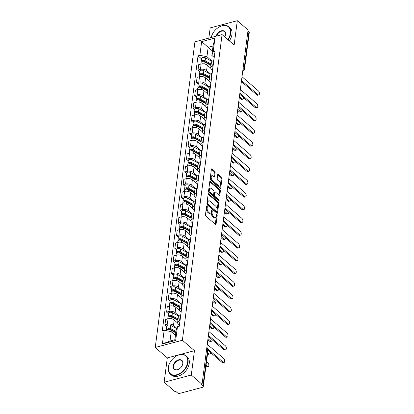 <?xml version="1.0" encoding="UTF-8"?>
<svg xmlns="http://www.w3.org/2000/svg" width="414" height="414" viewBox="0 0 414 414"><rect width="100%" height="100%" fill="white"/><g stroke="black" fill="none" stroke-linecap="round" stroke-linejoin="round"><path stroke-width="0.62" d="M207.016 206.094A0.662 0.352 75.1 0 0 206.772 206.017A0.662 0.352 75.1 0 0 206.57 206.338L205.463 214.856A0.947 0.502 75.1 0 0 205.893 216.113L215.451 224.383A0.947 0.502 75.1 0 0 215.797 224.492A0.947 0.502 75.1 0 0 216.087 224.036L217.19 215.518A0.662 0.352 75.1 0 0 216.895 214.638A0.662 0.352 75.1 0 0 216.651 214.555A0.662 0.352 75.1 0 0 216.45 214.876L216.305 215.979A3.027 1.599 75.1 0 1 215.383 217.438A3.027 1.599 75.1 0 1 214.271 217.076L213.474 216.387A3.027 1.599 75.1 0 1 212.108 212.351L212.253 211.249A0.662 0.352 75.1 0 0 211.952 210.364A0.662 0.352 75.1 0 0 211.709 210.286A0.662 0.352 75.1 0 0 211.507 210.607L211.368 211.709A3.027 1.599 75.1 0 1 210.447 213.169A3.027 1.599 75.1 0 1 209.334 212.806L208.537 212.118A3.027 1.599 75.1 0 1 207.171 208.082L207.316 206.979A0.662 0.352 75.1 0 0 207.016 206.094M215.13 172.514A0.947 0.502 75.1 0 0 214.7 171.251L212.02 168.933A0.947 0.502 75.1 0 0 211.673 168.819A0.947 0.502 75.1 0 0 211.383 169.274L210.157 178.734A0.947 0.502 75.1 0 0 210.581 179.997L220.139 188.261A0.947 0.502 75.1 0 0 220.491 188.375A0.947 0.502 75.1 0 0 220.776 187.92L222.007 178.46A0.947 0.502 75.1 0 0 221.578 177.197L218.338 174.397A0.947 0.502 75.1 0 0 217.992 174.284A0.947 0.502 75.1 0 0 217.702 174.739L217.179 178.791A0.947 0.502 75.1 0 0 217.604 180.049L219.213 181.441A2.531 1.34 75.1 0 1 220.367 184.049A2.531 1.34 75.1 0 1 219.586 186.031A2.531 1.34 75.1 0 1 218.654 185.731L212.361 180.287A2.531 1.34 75.1 0 1 211.202 177.673A2.531 1.34 75.1 0 1 211.989 175.696A2.531 1.34 75.1 0 1 212.915 175.997L213.966 176.902A0.947 0.502 75.1 0 0 214.312 177.016A0.947 0.502 75.1 0 0 214.602 176.561L215.13 172.514L214.338 172.726A0.947 0.502 75.1 0 0 213.909 171.463L211.383 169.279M194.451 350.679L167.308 357.898L164.151 382.236L191.294 375.017L194.451 350.679L182.388 340.246L222.08 34.605L234.148 45.038L237.31 20.7L248.079 30.01L202.058 384.327L201.266 384.539L202.943 385.988L207.75 348.992A1.93 1.294 -49.2 0 0 207.43 347.951L206.85 347.449M191.294 375.017L202.058 384.327M208.78 193.866A0.947 0.502 75.1 0 0 208.433 193.752A0.947 0.502 75.1 0 0 208.144 194.207L206.917 203.667A0.947 0.502 75.1 0 0 207.342 204.93L216.905 213.194A0.947 0.502 75.1 0 0 217.252 213.308A0.947 0.502 75.1 0 0 217.536 212.853L218.768 203.393A0.947 0.502 75.1 0 0 218.338 202.13L208.78 193.866L208.185 194.026M219.166 189.876A0.947 0.502 75.1 0 1 219.596 191.139L220.388 190.926L219.86 194.973A0.947 0.502 75.1 0 1 219.57 195.429A0.947 0.502 75.1 0 1 219.223 195.32L215.347 191.967A0.947 0.502 75.1 0 0 215.001 191.853A0.947 0.502 75.1 0 0 214.711 192.308L214.364 194.994A0.947 0.502 75.1 0 0 214.788 196.257L218.825 199.745A0.662 0.352 75.1 0 1 219.13 200.428A0.662 0.352 75.1 0 1 218.923 200.945A0.662 0.352 75.1 0 1 218.68 200.868L208.961 192.463A0.947 0.502 75.1 0 1 208.537 191.201L209.763 181.741L219.166 189.876L219.958 189.664L210.4 181.399A0.947 0.502 75.1 0 0 210.053 181.285A0.947 0.502 75.1 0 0 209.763 181.741M220.388 190.926A0.947 0.502 75.1 0 0 219.958 189.664M164.151 382.236L174.915 391.546L175.707 391.334L177.383 392.788A1.93 1.004 -172.6 0 0 180.049 393.3L202.446 387.344A1.93 1.004 -172.6 0 0 203.274 386.66A1.93 1.004 -172.6 0 0 202.943 385.988M167.308 357.898L155.245 347.465L194.937 41.824L222.08 34.605M237.31 20.7L210.167 27.914L208.842 38.129M247.97 30.812L248.964 31.671A1.93 1.004 7.4 0 1 249.295 32.339L244.488 69.34A1.93 1.004 -172.6 0 0 244.156 68.672L248.964 31.671M179.397 324.974L178.382 324.1A4.435 2.308 7.4 0 1 177.622 322.558A4.435 2.308 7.4 0 1 179.536 320.979L180.018 320.85M177.647 323.013L174.175 320.012A4.435 2.308 -172.6 0 0 168.048 318.827L167.349 324.219A4.435 2.308 7.4 0 1 173.476 325.404L176.866 328.333M167.349 324.219L164.932 324.861L166.754 326.434M180.716 315.458L180.235 315.587A4.435 2.308 -172.6 0 0 178.325 317.171L177.622 322.558M168.048 318.827L165.636 319.468L164.932 324.861M181.053 312.234L180.038 311.359A4.435 2.308 7.4 0 1 179.278 309.817A4.435 2.308 7.4 0 1 181.187 308.239L181.668 308.109M168.41 313.693L166.588 312.12L169.005 311.478A4.435 2.308 7.4 0 1 175.132 312.663L179.091 316.084M182.372 302.717L181.891 302.846A4.435 2.308 -172.6 0 0 179.981 304.425L179.278 309.817M179.303 310.272L175.831 307.271A4.435 2.308 -172.6 0 0 169.704 306.086L167.287 306.727L166.588 312.12M182.703 299.488L181.694 298.613A4.435 2.308 7.4 0 1 180.934 297.076A4.435 2.308 7.4 0 1 182.843 295.492L183.324 295.368M170.061 300.947L168.244 299.379L170.656 298.737A4.435 2.308 7.4 0 1 176.788 299.917L180.742 303.338M184.023 289.976L183.547 290.105A4.435 2.308 -172.6 0 0 181.632 291.684L180.934 297.076M180.959 297.531L177.487 294.53A4.435 2.308 -172.6 0 0 171.36 293.345L168.943 293.987L168.244 299.379M184.359 286.747L183.35 285.872A4.435 2.308 7.4 0 1 182.59 284.335A4.435 2.308 7.4 0 1 184.499 282.752L184.98 282.627M171.717 288.206L169.9 286.633L172.312 285.991A4.435 2.308 7.4 0 1 178.439 287.176L182.398 290.597M185.679 277.235L185.198 277.364A4.435 2.308 -172.6 0 0 183.288 278.943L182.59 284.335M182.615 284.791L179.143 281.789A4.435 2.308 -172.6 0 0 173.011 280.604L170.599 281.246L169.9 286.633M186.015 274.006L185.001 273.131A4.435 2.308 7.4 0 1 184.246 271.594A4.435 2.308 7.4 0 1 186.155 270.011L186.636 269.881M173.373 275.465L171.551 273.892L173.968 273.25A4.435 2.308 7.4 0 1 180.095 274.435L184.054 277.856M187.335 264.494L186.854 264.618A4.435 2.308 -172.6 0 0 184.944 266.202L184.246 271.594M184.271 272.05L180.799 269.043A4.435 2.308 -172.6 0 0 174.667 267.863L172.255 268.505L171.551 273.892M187.671 261.265L186.657 260.39A4.435 2.308 7.4 0 1 185.896 258.848A4.435 2.308 7.4 0 1 187.811 257.27L188.292 257.141M175.029 262.724L173.207 261.151L175.624 260.509A4.435 2.308 7.4 0 1 181.751 261.695L185.71 265.115M188.991 251.753L188.51 251.878A4.435 2.308 -172.6 0 0 186.6 253.461L185.896 258.848M185.922 259.304L182.45 256.302A4.435 2.308 -172.6 0 0 176.323 255.117L173.911 255.759L173.207 261.151M189.322 248.524L188.313 247.65A4.435 2.308 7.4 0 1 187.552 246.107A4.435 2.308 7.4 0 1 189.462 244.529L189.943 244.4M176.68 249.984L174.863 248.41L177.275 247.769A4.435 2.308 7.4 0 1 183.407 248.954L187.361 252.374M190.647 239.007L190.166 239.137A4.435 2.308 -172.6 0 0 188.251 240.72L187.552 246.107M187.578 246.563L184.106 243.561A4.435 2.308 -172.6 0 0 177.979 242.376L175.562 243.018L174.863 248.41M190.978 235.783L189.969 234.904A4.435 2.308 7.4 0 1 189.208 233.367A4.435 2.308 7.4 0 1 191.118 231.788L191.599 231.659M178.336 237.238L176.519 235.669L178.931 235.028A4.435 2.308 7.4 0 1 185.063 236.213L189.017 239.634M192.298 226.267L191.817 226.396A4.435 2.308 -172.6 0 0 189.907 227.974L189.208 233.367M189.234 233.822L185.762 230.821A4.435 2.308 -172.6 0 0 179.635 229.635L177.218 230.277L176.519 235.669M192.634 223.037L191.62 222.163A4.435 2.308 7.4 0 1 190.864 220.626A4.435 2.308 7.4 0 1 192.774 219.042L193.255 218.918M179.992 224.497L178.175 222.929L180.587 222.287A4.435 2.308 7.4 0 1 186.714 223.467L190.673 226.888M193.954 213.526L193.473 213.655A4.435 2.308 -172.6 0 0 191.563 215.233L190.864 220.626M190.89 221.081L187.418 218.08A4.435 2.308 -172.6 0 0 181.285 216.895L178.874 217.536L178.175 222.929M194.29 210.296L193.276 209.422A4.435 2.308 7.4 0 1 192.515 207.885A4.435 2.308 7.4 0 1 194.43 206.301L194.911 206.177M181.648 211.756L179.826 210.183L182.243 209.541A4.435 2.308 7.4 0 1 188.37 210.726L192.329 214.147M195.61 200.785L195.129 200.914A4.435 2.308 -172.6 0 0 193.219 202.493L192.515 207.885M192.541 208.34L189.069 205.334A4.435 2.308 -172.6 0 0 182.941 204.154L180.53 204.795L179.826 210.183M195.946 197.556L194.932 196.681A4.435 2.308 7.4 0 1 194.171 195.144A4.435 2.308 7.4 0 1 196.081 193.561L196.562 193.431M183.304 199.015L181.482 197.442L183.899 196.8A4.435 2.308 7.4 0 1 190.026 197.985L193.985 201.406M197.266 188.044L196.785 188.168A4.435 2.308 -172.6 0 0 194.875 189.752L194.171 195.144M194.197 195.594L190.725 192.593A4.435 2.308 -172.6 0 0 184.597 191.408L182.181 192.049L181.482 197.442M197.597 184.815L196.588 183.94A4.435 2.308 7.4 0 1 195.827 182.398A4.435 2.308 7.4 0 1 197.737 180.82L198.218 180.69M184.954 186.274L183.138 184.701L185.55 184.059A4.435 2.308 7.4 0 1 191.682 185.244L195.636 188.665M198.922 175.298L198.441 175.427A4.435 2.308 -172.6 0 0 196.526 177.011L195.827 182.398M195.853 182.853L192.381 179.852A4.435 2.308 -172.6 0 0 186.253 178.667L183.837 179.309L183.138 184.701M199.253 172.074L198.244 171.199A4.435 2.308 7.4 0 1 197.483 169.657A4.435 2.308 7.4 0 1 199.393 168.079L199.874 167.949M186.611 173.533L184.794 171.96L187.206 171.318A4.435 2.308 7.4 0 1 193.338 172.503L197.292 175.924M200.573 162.557L200.091 162.686A4.435 2.308 -172.6 0 0 198.182 164.265L197.483 169.657M197.509 170.113L194.037 167.111A4.435 2.308 -172.6 0 0 187.904 165.926L185.493 166.568L184.794 171.96M200.909 159.333L199.895 158.453A4.435 2.308 7.4 0 1 199.139 156.916A4.435 2.308 7.4 0 1 201.049 155.338L201.53 155.209M188.266 160.787L186.45 159.219L188.862 158.578A4.435 2.308 7.4 0 1 194.989 159.757L198.948 163.183M202.229 149.816L201.747 149.946A4.435 2.308 -172.6 0 0 199.838 151.524L199.139 156.916M199.165 157.372L195.693 154.37A4.435 2.308 -172.6 0 0 189.56 153.185L187.149 153.827L186.45 159.219M202.565 146.587L201.551 145.712A4.435 2.308 7.4 0 1 200.79 144.175A4.435 2.308 7.4 0 1 202.705 142.592L203.186 142.468M189.922 148.046L188.101 146.473L190.518 145.832A4.435 2.308 7.4 0 1 196.645 147.017L200.604 150.437M203.885 137.075L203.403 137.205A4.435 2.308 -172.6 0 0 201.494 138.783L200.79 144.175M200.816 144.631L197.343 141.629A4.435 2.308 -172.6 0 0 191.216 140.444L188.805 141.086L188.101 146.473M204.221 133.846L203.207 132.972A4.435 2.308 7.4 0 1 202.446 131.435A4.435 2.308 7.4 0 1 204.356 129.851L204.837 129.722M191.573 135.306L189.757 133.732L192.168 133.091A4.435 2.308 7.4 0 1 198.301 134.276L202.255 137.696M205.541 124.335L205.059 124.464A4.435 2.308 -172.6 0 0 203.145 126.042L202.446 131.435M202.472 131.89L198.999 128.883A4.435 2.308 -172.6 0 0 192.872 127.703L190.456 128.345L189.757 133.732M205.872 121.105L204.863 120.231A4.435 2.308 7.4 0 1 204.102 118.689A4.435 2.308 7.4 0 1 206.012 117.11L206.493 116.981M193.229 122.565L191.413 120.992L193.824 120.35A4.435 2.308 7.4 0 1 199.957 121.535L203.911 124.956M207.191 111.594L206.71 111.718A4.435 2.308 -172.6 0 0 204.801 113.301L204.102 118.689M204.128 119.144L200.655 116.143A4.435 2.308 -172.6 0 0 194.528 114.957L192.112 115.599L191.413 120.992M207.528 108.364L206.514 107.49A4.435 2.308 7.4 0 1 205.758 105.948A4.435 2.308 7.4 0 1 207.668 104.369L208.149 104.24M194.885 109.824L193.069 108.251L195.48 107.609A4.435 2.308 7.4 0 1 201.608 108.794L205.567 112.215M208.847 98.848L208.366 98.977A4.435 2.308 -172.6 0 0 206.457 100.561L205.758 105.948M205.784 106.403L202.311 103.402A4.435 2.308 -172.6 0 0 196.179 102.217L193.768 102.858L193.069 108.251M209.184 95.624L208.17 94.749A4.435 2.308 7.4 0 1 207.409 93.207A4.435 2.308 7.4 0 1 209.324 91.629L209.805 91.499M196.541 97.083L194.72 95.51L197.136 94.868A4.435 2.308 7.4 0 1 203.264 96.053L207.223 99.474M210.503 86.107L210.022 86.236A4.435 2.308 -172.6 0 0 208.113 87.815L207.409 93.207M207.44 93.662L203.962 90.661A4.435 2.308 -172.6 0 0 197.835 89.476L195.424 90.117L194.72 95.51M210.84 82.878L209.826 82.003A4.435 2.308 7.4 0 1 209.065 80.466A4.435 2.308 7.4 0 1 210.974 78.883L211.456 78.758M198.197 84.337L196.376 82.769L198.792 82.127A4.435 2.308 7.4 0 1 204.92 83.307L208.879 86.728M212.159 73.366L211.678 73.495A4.435 2.308 -172.6 0 0 209.769 75.074L209.065 80.466M209.091 80.921L205.618 77.92A4.435 2.308 -172.6 0 0 199.491 76.735L197.074 77.377L196.376 82.769M212.491 70.137L211.482 69.262A4.435 2.308 7.4 0 1 210.721 67.725A4.435 2.308 7.4 0 1 212.63 66.142L213.112 66.017M199.848 71.596L198.032 70.023L200.443 69.381A4.435 2.308 7.4 0 1 206.576 70.566L210.529 73.987M213.815 60.625L213.334 60.755A4.435 2.308 -172.6 0 0 211.419 62.333L210.721 67.725M210.747 68.181L207.274 65.179A4.435 2.308 -172.6 0 0 201.147 63.994L198.73 64.636L198.032 70.023M175.484 335.314L171.225 331.63L170.004 341.022L174.91 339.718L176.131 330.325L177.456 326.734L179.314 326.237L215.021 51.31L213.163 51.802L211.839 55.398L213.055 46.006L208.149 47.31L206.933 56.702L212.185 61.246M177.456 326.734L175.676 340.453L162.381 343.987L164.161 330.269L171.225 331.63M206.933 56.702L199.869 55.336L198.011 55.833L162.304 330.76L164.161 330.269M199.869 55.336L201.649 41.617L214.944 38.083L213.163 51.802M182.388 340.246L155.245 347.465M212.408 50.994L201.649 41.617M214.147 57.396L211.839 55.398M201.504 58.855L198.011 55.833M175.676 340.453L174.91 339.718M162.381 343.987L170.004 341.022M213.055 46.006L214.944 38.083M206.503 206.84A0.662 0.352 75.1 0 1 206.524 207.186L206.379 208.289A3.027 1.599 75.1 0 0 207.745 212.325L208.537 212.118M210.447 213.169L209.655 213.376A3.027 1.599 75.1 0 1 208.542 213.013L207.745 212.325M215.383 217.438L214.592 217.65A3.027 1.599 75.1 0 1 213.479 217.288L212.682 216.594A3.027 1.599 75.1 0 1 211.316 212.563L211.461 211.461A0.662 0.352 75.1 0 0 211.445 211.114M215.296 224.243L216.403 215.73A0.662 0.352 75.1 0 0 216.382 215.383M217.536 212.853L216.75 213.065L217.976 203.605A0.947 0.502 75.1 0 0 217.547 202.342L208.144 194.213M207.776 203.429A0.662 0.352 75.1 0 0 208.071 204.314L216.465 211.57A0.662 0.352 75.1 0 0 216.708 211.647A0.662 0.352 75.1 0 0 216.91 211.331L217.06 210.167A3.027 1.599 75.1 0 0 215.694 206.131L209.96 201.173A3.027 1.599 75.1 0 0 208.847 200.811A3.027 1.599 75.1 0 0 207.926 202.27L207.776 203.429L206.984 203.641A0.662 0.352 75.1 0 0 207.279 204.526L208.071 204.314M216.708 211.647L215.917 211.859A0.662 0.352 75.1 0 1 215.673 211.782L207.279 204.526M208.847 200.811L208.056 201.023A3.027 1.599 75.1 0 0 207.135 202.477L207.926 202.27M206.984 203.641L207.135 202.477M219.596 191.139L219.068 195.185M215.001 191.853L214.209 192.065A0.947 0.502 75.1 0 0 213.919 192.52L213.572 195.206A0.947 0.502 75.1 0 0 214.002 196.464L218.038 199.957L218.825 199.745M218.328 200.562A0.662 0.352 75.1 0 0 218.038 199.957M211.326 188.489A2.531 1.34 75.1 0 0 210.395 188.184A2.531 1.34 75.1 0 0 209.613 190.166A2.531 1.34 75.1 0 0 210.767 192.774L212.987 194.694A0.947 0.502 75.1 0 0 213.334 194.808A0.947 0.502 75.1 0 0 213.619 194.352L213.971 191.666A0.947 0.502 75.1 0 0 213.541 190.404L211.326 188.489M210.395 188.184L209.603 188.396A2.531 1.34 75.1 0 0 208.822 190.373A2.531 1.34 75.1 0 0 209.976 192.986L210.767 192.774M213.334 194.808L212.542 195.015A0.947 0.502 75.1 0 1 212.196 194.906L209.976 192.986M214.602 176.561L213.81 176.773L214.338 172.726M211.989 175.696L211.197 175.903A2.531 1.34 75.1 0 0 210.416 177.885A2.531 1.34 75.1 0 0 211.57 180.499L212.361 180.287M219.586 186.031L218.794 186.243A2.531 1.34 75.1 0 1 217.862 185.938L211.57 180.499M220.776 187.92L219.989 188.132L221.216 178.672A0.947 0.502 75.1 0 0 220.786 177.409L217.702 174.744M175.883 332.245L169.569 328.819A1.159 0.6 -172.6 0 0 168.374 328.612A1.159 0.6 -172.6 0 0 167.675 329.063A1.159 0.6 -172.6 0 0 167.758 329.342M175.986 331.438L170.377 328.395A2.412 1.252 -172.6 0 0 167.893 327.96A2.412 1.252 -172.6 0 0 166.433 328.902A2.412 1.252 -172.6 0 0 166.749 329.647M176.731 328.695L170.759 325.456A2.412 1.252 -172.6 0 0 168.275 325.021A2.412 1.252 -172.6 0 0 166.816 325.963L166.433 328.902M175.106 332.452L173.171 330.776M206.048 365.329L207.362 366.468A2.22 1.175 75.1 0 0 208.18 366.737A2.22 1.175 75.1 0 0 208.863 365.003A2.22 1.175 75.1 0 0 207.854 362.711L206.534 361.572M175.805 332.83L170.195 329.787A2.412 1.252 -172.6 0 0 167.711 329.353A2.412 1.252 -172.6 0 0 166.252 330.289L166.205 330.662M208.18 366.737L207.15 367.011A2.22 1.175 -104.9 0 1 206.338 366.742L205.908 366.374M208.087 349.204L223.193 362.26A2.22 1.175 75.1 0 0 224.005 362.529L222.975 362.799A2.22 1.175 -104.9 0 1 222.163 362.535L207.999 350.291M179.371 325.808A2.412 1.252 7.4 0 1 179.329 325.471A2.412 1.252 7.4 0 1 179.459 325.156M179.329 325.471L179.712 322.532A2.412 1.252 7.4 0 1 179.836 322.216M224.005 362.529A2.22 1.175 75.1 0 0 224.693 360.791A2.22 1.175 75.1 0 0 223.679 358.503L207.259 344.308M177.989 319.748L171.225 316.079A1.159 0.6 -172.6 0 0 170.03 315.872A1.159 0.6 -172.6 0 0 169.331 316.322A1.159 0.6 -172.6 0 0 169.414 316.601M178.092 318.946L172.033 315.654A2.412 1.252 -172.6 0 0 169.549 315.22A2.412 1.252 -172.6 0 0 168.089 316.161A2.412 1.252 -172.6 0 0 168.405 316.907M178.895 316.229L172.41 312.715A2.412 1.252 -172.6 0 0 169.926 312.28A2.412 1.252 -172.6 0 0 168.467 313.222L168.089 316.161M176.762 319.706L174.827 318.035M207.699 352.588L209.018 353.727A2.22 1.175 75.1 0 0 209.831 353.991A2.22 1.175 75.1 0 0 210.529 352.48M177.911 320.332L171.851 317.046A2.412 1.252 -172.6 0 0 169.367 316.606A2.412 1.252 -172.6 0 0 167.908 317.548L167.727 318.915M209.831 353.991L208.806 354.265A2.22 1.175 -104.9 0 1 207.988 354.001L207.564 353.634M179.645 307.007L172.876 303.338A1.159 0.6 -172.6 0 0 171.686 303.131A1.159 0.6 -172.6 0 0 170.987 303.581A1.159 0.6 -172.6 0 0 171.07 303.86M179.748 306.2L173.683 302.913A2.412 1.252 -172.6 0 0 171.199 302.479A2.412 1.252 -172.6 0 0 169.74 303.421A2.412 1.252 -172.6 0 0 170.061 304.166M180.545 303.488L174.066 299.974A2.412 1.252 -172.6 0 0 171.582 299.539A2.412 1.252 -172.6 0 0 170.123 300.476L169.74 303.421M178.418 306.965L176.483 305.294M207.988 338.668L210.674 340.986A2.22 1.175 75.1 0 0 211.487 341.25A2.22 1.175 75.1 0 0 212.185 339.739M179.567 307.592L173.507 304.3A2.412 1.252 -172.6 0 0 171.018 303.866A2.412 1.252 -172.6 0 0 169.559 304.808L169.383 306.169M211.487 341.25L210.457 341.524A2.22 1.175 -104.9 0 1 209.644 341.26L207.854 339.713M180.628 315.484L180.804 314.117A2.412 1.252 7.4 0 1 180.928 313.807M208.656 335.526L224.843 349.519A2.22 1.175 75.1 0 0 225.661 349.783L224.631 350.058A2.22 1.175 -104.9 0 1 223.819 349.794L208.49 336.546M181.027 313.067A2.412 1.252 7.4 0 1 180.985 312.73A2.412 1.252 7.4 0 1 181.109 312.415M180.985 312.73L181.368 309.791A2.412 1.252 7.4 0 1 181.492 309.475M225.661 349.783A2.22 1.175 75.1 0 0 226.344 348.05A2.22 1.175 75.1 0 0 225.335 345.762L208.91 331.567M182.284 302.743L182.46 301.376A2.412 1.252 7.4 0 1 182.584 301.061M210.312 322.785L226.499 336.779A2.22 1.175 75.1 0 0 227.312 337.043L226.287 337.317A2.22 1.175 -104.9 0 1 225.47 337.053L210.146 323.8M182.683 300.326A2.412 1.252 7.4 0 1 182.641 299.99A2.412 1.252 7.4 0 1 182.765 299.674M182.641 299.99L183.024 297.05A2.412 1.252 7.4 0 1 183.148 296.734M227.312 337.043A2.22 1.175 75.1 0 0 228 335.309A2.22 1.175 75.1 0 0 226.986 333.022L210.566 318.821M187.666 362.229A11.768 7.892 -49.2 0 0 175.893 356.335A11.768 7.892 -49.2 0 0 169.331 363.922A11.768 7.892 -49.2 0 0 168.358 367.363A11.768 7.892 -49.2 0 0 176.716 374.763A11.768 7.892 -49.2 0 0 187.666 362.229M175.945 356.299A12.058 8.089 130.8 0 1 176.002 356.263A12.058 8.089 130.8 0 1 186.057 355.817A12.058 8.089 130.8 0 1 188.065 362.307A12.058 8.089 130.8 0 1 180.773 373.34A12.058 8.089 130.8 0 1 170.289 374.059A12.058 8.089 130.8 0 1 168.281 367.57A12.058 8.089 130.8 0 1 169.279 364.041A12.058 8.089 130.8 0 1 169.305 363.984M182.838 363.513A5.884 3.949 130.8 0 1 182.351 365.236A5.884 3.949 130.8 0 1 179.071 369.029A5.884 3.949 130.8 0 1 173.187 366.079A5.884 3.949 130.8 0 1 178.657 359.818A5.884 3.949 130.8 0 1 182.838 363.513M182.326 365.293A5.594 3.752 -49.2 0 0 182.765 363.72A5.594 3.752 -49.2 0 0 181.834 360.708A5.594 3.752 -49.2 0 0 176.969 361.039A5.594 3.752 -49.2 0 0 173.585 366.157A5.594 3.752 -49.2 0 0 174.517 369.169A5.594 3.752 -49.2 0 0 179.127 368.998M186.057 355.817L187.247 356.847A12.058 8.089 130.8 0 1 189.255 363.337A12.058 8.089 130.8 0 1 181.963 374.37A12.058 8.089 130.8 0 1 171.479 375.089L170.289 374.059M227.809 39.558A11.768 7.892 -49.2 0 0 230.396 33.234A11.768 7.892 -49.2 0 0 218.623 27.334A11.768 7.892 -49.2 0 0 212.056 34.926A11.768 7.892 -49.2 0 0 211.233 37.493M211.202 37.498A12.058 8.089 130.8 0 1 212.009 35.045A12.058 8.089 130.8 0 1 212.035 34.983M218.675 27.298A12.058 8.089 130.8 0 1 218.732 27.267A12.058 8.089 130.8 0 1 228.787 26.817A12.058 8.089 130.8 0 1 230.795 33.311A12.058 8.089 130.8 0 1 228.119 39.827M216.098 36.199A5.884 3.949 130.8 0 1 221.806 30.724A5.884 3.949 130.8 0 1 225.568 34.517A5.884 3.949 130.8 0 1 225.081 36.235A5.884 3.949 130.8 0 1 224.75 36.913M225.056 36.297A5.594 3.752 -49.2 0 0 225.495 34.719A5.594 3.752 -49.2 0 0 224.564 31.707A5.594 3.752 -49.2 0 0 220.207 31.733A5.594 3.752 -49.2 0 0 216.563 36.075M228.787 26.817L229.977 27.847A12.058 8.089 130.8 0 1 231.985 34.336A12.058 8.089 130.8 0 1 229.309 40.857M181.301 294.266L174.532 290.597A1.159 0.6 -172.6 0 0 173.342 290.385A1.159 0.6 -172.6 0 0 172.638 290.84A1.159 0.6 -172.6 0 0 172.726 291.12M181.404 293.459L175.339 290.173A2.412 1.252 -172.6 0 0 172.855 289.738A2.412 1.252 -172.6 0 0 171.396 290.675A2.412 1.252 -172.6 0 0 171.712 291.425M182.201 290.747L175.722 287.233A2.412 1.252 -172.6 0 0 173.238 286.798A2.412 1.252 -172.6 0 0 171.779 287.735L171.396 290.675M180.074 294.225L178.134 292.548M209.644 325.927L212.33 328.245A2.22 1.175 75.1 0 0 213.143 328.509A2.22 1.175 75.1 0 0 213.841 326.998M181.223 294.846L175.158 291.559A2.412 1.252 -172.6 0 0 172.674 291.125A2.412 1.252 -172.6 0 0 171.215 292.067L171.039 293.428M213.143 328.509L212.113 328.783A2.22 1.175 -104.9 0 1 211.3 328.519L209.51 326.972M182.952 281.525L176.188 277.856A1.159 0.6 -172.6 0 0 174.998 277.644A1.159 0.6 -172.6 0 0 174.294 278.094A1.159 0.6 -172.6 0 0 174.382 278.379M183.06 280.718L176.995 277.432A2.412 1.252 -172.6 0 0 174.511 276.997A2.412 1.252 -172.6 0 0 173.052 277.934A2.412 1.252 -172.6 0 0 173.368 278.684M183.857 278.001L177.378 274.492A2.412 1.252 -172.6 0 0 174.894 274.052A2.412 1.252 -172.6 0 0 173.435 274.994L173.052 277.934M181.73 281.484L179.79 279.807M211.3 313.181L213.981 315.504A2.22 1.175 75.1 0 0 214.799 315.768A2.22 1.175 75.1 0 0 215.497 314.252M182.879 282.105L176.814 278.819A2.412 1.252 -172.6 0 0 174.33 278.384A2.412 1.252 -172.6 0 0 172.871 279.326L172.695 280.687M214.799 315.768L213.769 316.042A2.22 1.175 -104.9 0 1 212.956 315.779L211.166 314.226M184.608 268.779L177.844 265.11A1.159 0.6 -172.6 0 0 176.649 264.903A1.159 0.6 -172.6 0 0 175.95 265.353A1.159 0.6 -172.6 0 0 176.033 265.638M184.711 267.977L178.651 264.691A2.412 1.252 -172.6 0 0 176.167 264.251A2.412 1.252 -172.6 0 0 174.708 265.193A2.412 1.252 -172.6 0 0 175.024 265.938M185.513 265.26L179.034 261.746A2.412 1.252 -172.6 0 0 176.545 261.312A2.412 1.252 -172.6 0 0 175.086 262.253L174.708 265.193M183.381 268.743L181.446 267.066M212.956 300.44L215.637 302.763A2.22 1.175 75.1 0 0 216.45 303.027A2.22 1.175 75.1 0 0 217.148 301.511M184.53 269.364L178.47 266.078A2.412 1.252 -172.6 0 0 175.986 265.643A2.412 1.252 -172.6 0 0 174.527 266.58L174.351 267.946M216.45 303.027L215.425 303.302A2.22 1.175 -104.9 0 1 214.607 303.032L212.817 301.485M183.94 290.002L184.116 288.636A2.412 1.252 7.4 0 1 184.24 288.32M211.968 310.039L228.155 324.038A2.22 1.175 75.1 0 0 228.968 324.302L227.938 324.576A2.22 1.175 -104.9 0 1 227.126 324.312L211.802 311.059M184.339 287.585A2.412 1.252 7.4 0 1 184.297 287.249A2.412 1.252 7.4 0 1 184.421 286.933M184.297 287.249L184.675 284.309A2.412 1.252 7.4 0 1 184.804 283.994M228.968 324.302A2.22 1.175 75.1 0 0 229.656 322.568A2.22 1.175 75.1 0 0 228.642 320.281L212.222 306.081M185.591 277.256L185.772 275.895A2.412 1.252 7.4 0 1 185.896 275.579M213.624 297.299L229.811 311.297A2.22 1.175 75.1 0 0 230.624 311.561L229.594 311.835A2.22 1.175 -104.9 0 1 228.782 311.566L213.453 298.318M185.989 274.844A2.412 1.252 7.4 0 1 185.948 274.508A2.412 1.252 7.4 0 1 186.077 274.192M185.948 274.508L186.331 271.563A2.412 1.252 7.4 0 1 186.455 271.253M230.624 311.561A2.22 1.175 75.1 0 0 231.312 309.827A2.22 1.175 75.1 0 0 230.298 307.54L213.878 293.34M187.247 264.515L187.423 263.154A2.412 1.252 7.4 0 1 187.552 262.838M215.28 284.558L231.467 298.551A2.22 1.175 75.1 0 0 232.28 298.82L231.25 299.094A2.22 1.175 -104.9 0 1 230.438 298.825L215.109 285.577M187.645 262.098A2.412 1.252 7.4 0 1 187.604 261.762A2.412 1.252 7.4 0 1 187.728 261.451M187.604 261.762L187.987 258.822A2.412 1.252 7.4 0 1 188.111 258.507M232.28 298.82A2.22 1.175 75.1 0 0 232.963 297.086A2.22 1.175 75.1 0 0 231.954 294.794L215.534 280.599M186.264 256.038L179.5 252.369A1.159 0.6 -172.6 0 0 178.305 252.162A1.159 0.6 -172.6 0 0 177.606 252.612A1.159 0.6 -172.6 0 0 177.689 252.892M186.367 255.236L180.307 251.945A2.412 1.252 -172.6 0 0 177.818 251.51A2.412 1.252 -172.6 0 0 176.359 252.452A2.412 1.252 -172.6 0 0 176.68 253.197M187.164 252.519L180.685 249.005A2.412 1.252 -172.6 0 0 178.201 248.571A2.412 1.252 -172.6 0 0 176.742 249.513L176.359 252.452M185.037 256.002L183.102 254.325M214.607 287.699L217.293 290.017A2.22 1.175 75.1 0 0 218.106 290.286A2.22 1.175 75.1 0 0 218.804 288.77M186.186 256.623L180.126 253.337A2.412 1.252 -172.6 0 0 177.642 252.902A2.412 1.252 -172.6 0 0 176.183 253.839L176.002 255.205M218.106 290.286L217.076 290.556A2.22 1.175 -104.9 0 1 216.263 290.292L214.473 288.744M188.903 251.774L189.079 250.413A2.412 1.252 7.4 0 1 189.203 250.097M216.931 271.817L233.118 285.81A2.22 1.175 75.1 0 0 233.936 286.079L232.906 286.348A2.22 1.175 -104.9 0 1 232.094 286.084L216.765 272.836M189.302 249.357A2.412 1.252 7.4 0 1 189.26 249.021A2.412 1.252 7.4 0 1 189.384 248.705M189.26 249.021L189.643 246.082A2.412 1.252 7.4 0 1 189.767 245.766M233.936 286.079A2.22 1.175 75.1 0 0 234.619 284.34A2.22 1.175 75.1 0 0 233.61 282.053L217.184 267.858M187.92 243.297L181.151 239.628A1.159 0.6 -172.6 0 0 179.961 239.421A1.159 0.6 -172.6 0 0 179.257 239.872A1.159 0.6 -172.6 0 0 179.345 240.151M188.023 242.49L181.958 239.204A2.412 1.252 -172.6 0 0 179.474 238.769A2.412 1.252 -172.6 0 0 178.015 239.711A2.412 1.252 -172.6 0 0 178.331 240.456M188.82 239.778L182.341 236.265A2.412 1.252 -172.6 0 0 179.857 235.83A2.412 1.252 -172.6 0 0 178.398 236.772L178.015 239.711M186.693 243.256L184.758 241.585M216.263 274.958L218.949 277.276A2.22 1.175 75.1 0 0 219.762 277.54A2.22 1.175 75.1 0 0 220.46 276.029M187.842 243.882L181.777 240.596A2.412 1.252 -172.6 0 0 179.293 240.156A2.412 1.252 -172.6 0 0 177.834 241.098L177.658 242.464M219.762 277.54L218.732 277.815A2.22 1.175 -104.9 0 1 217.919 277.551L216.129 276.003M190.559 239.033L190.735 237.667A2.412 1.252 7.4 0 1 190.859 237.357M218.587 259.076L234.774 273.069A2.22 1.175 75.1 0 0 235.587 273.333L234.562 273.607A2.22 1.175 -104.9 0 1 233.744 273.344L218.421 260.09M190.957 236.617A2.412 1.252 7.4 0 1 190.916 236.28A2.412 1.252 7.4 0 1 191.04 235.964M190.916 236.28L191.299 233.341A2.412 1.252 7.4 0 1 191.423 233.025M235.587 273.333A2.22 1.175 75.1 0 0 236.275 271.6A2.22 1.175 75.1 0 0 235.261 269.312L218.84 255.117M189.571 230.557L182.807 226.888A1.159 0.6 -172.6 0 0 181.617 226.681A1.159 0.6 -172.6 0 0 180.913 227.131A1.159 0.6 -172.6 0 0 181.001 227.41M189.679 229.749L183.614 226.463A2.412 1.252 -172.6 0 0 181.13 226.028A2.412 1.252 -172.6 0 0 179.671 226.97A2.412 1.252 -172.6 0 0 179.986 227.716M190.476 227.038L183.997 223.524A2.412 1.252 -172.6 0 0 181.513 223.089A2.412 1.252 -172.6 0 0 180.054 224.026L179.671 226.97M188.349 230.515L186.409 228.838M217.919 262.217L220.605 264.536A2.22 1.175 75.1 0 0 221.418 264.8A2.22 1.175 75.1 0 0 222.116 263.288M189.498 231.141L183.433 227.85A2.412 1.252 -172.6 0 0 180.949 227.415A2.412 1.252 -172.6 0 0 179.49 228.357L179.314 229.718M221.418 264.8L220.388 265.074A2.22 1.175 -104.9 0 1 219.575 264.81L217.785 263.263M192.21 226.292L192.391 224.926A2.412 1.252 7.4 0 1 192.515 224.611M220.243 246.335L236.43 260.328A2.22 1.175 75.1 0 0 237.243 260.592L236.213 260.867A2.22 1.175 -104.9 0 1 235.4 260.603L220.077 247.349M192.608 223.876A2.412 1.252 7.4 0 1 192.572 223.539A2.412 1.252 7.4 0 1 192.696 223.224M192.572 223.539L192.95 220.6A2.412 1.252 7.4 0 1 193.079 220.284M237.243 260.592A2.22 1.175 75.1 0 0 237.931 258.859A2.22 1.175 75.1 0 0 236.917 256.571L220.496 242.371M191.227 217.816L184.463 214.147A1.159 0.6 -172.6 0 0 183.267 213.934A1.159 0.6 -172.6 0 0 182.569 214.39A1.159 0.6 -172.6 0 0 182.652 214.669M191.33 217.008L185.27 213.722A2.412 1.252 -172.6 0 0 182.786 213.288A2.412 1.252 -172.6 0 0 181.327 214.224A2.412 1.252 -172.6 0 0 181.642 214.975M192.132 214.297L185.653 210.783A2.412 1.252 -172.6 0 0 183.169 210.343A2.412 1.252 -172.6 0 0 181.71 211.285L181.327 214.224M190 217.774L188.065 216.098M219.575 249.471L222.256 251.795A2.22 1.175 75.1 0 0 223.074 252.059A2.22 1.175 75.1 0 0 223.767 250.542M191.154 218.395L185.089 215.109A2.412 1.252 -172.6 0 0 182.605 214.675A2.412 1.252 -172.6 0 0 181.146 215.616L180.97 216.977M223.074 252.059L222.044 252.333A2.22 1.175 -104.9 0 1 221.231 252.069L219.436 250.517M193.866 213.552L194.042 212.185A2.412 1.252 7.4 0 1 194.171 211.87M221.899 233.589L238.086 247.588A2.22 1.175 75.1 0 0 238.899 247.851L237.869 248.126A2.22 1.175 -104.9 0 1 237.056 247.862L221.728 234.609M194.264 211.135A2.412 1.252 7.4 0 1 194.223 210.798A2.412 1.252 7.4 0 1 194.352 210.483M194.223 210.798L194.606 207.854A2.412 1.252 7.4 0 1 194.73 207.543M238.899 247.851A2.22 1.175 75.1 0 0 239.587 246.118A2.22 1.175 75.1 0 0 238.573 243.83L222.152 229.63M192.883 205.07L186.119 201.406A1.159 0.6 -172.6 0 0 184.923 201.194A1.159 0.6 -172.6 0 0 184.225 201.644A1.159 0.6 -172.6 0 0 184.308 201.928M192.986 204.268L186.926 200.981A2.412 1.252 -172.6 0 0 184.442 200.542A2.412 1.252 -172.6 0 0 182.983 201.483A2.412 1.252 -172.6 0 0 183.298 202.234M193.788 201.551L187.304 198.037A2.412 1.252 -172.6 0 0 184.82 197.602A2.412 1.252 -172.6 0 0 183.361 198.544L182.983 201.483M191.656 205.033L189.721 203.357M221.226 236.73L223.912 239.054A2.22 1.175 75.1 0 0 224.724 239.318A2.22 1.175 75.1 0 0 225.423 237.802M192.805 205.654L186.745 202.368A2.412 1.252 -172.6 0 0 184.261 201.934A2.412 1.252 -172.6 0 0 182.802 202.876L182.621 204.237M224.724 239.318L223.7 239.592A2.22 1.175 -104.9 0 1 222.882 239.323L221.092 237.776M195.522 200.806L195.698 199.444A2.412 1.252 7.4 0 1 195.822 199.129M223.555 220.848L239.737 234.847A2.22 1.175 75.1 0 0 240.555 235.111L239.525 235.385A2.22 1.175 -104.9 0 1 238.712 235.116L223.384 221.868M195.92 198.389A2.412 1.252 7.4 0 1 195.879 198.058A2.412 1.252 7.4 0 1 196.003 197.742M195.879 198.058L196.262 195.113A2.412 1.252 7.4 0 1 196.386 194.803M240.555 235.111A2.22 1.175 75.1 0 0 241.238 233.377A2.22 1.175 75.1 0 0 240.229 231.09L223.803 216.889M194.539 192.329L187.77 188.66A1.159 0.6 -172.6 0 0 186.579 188.453A1.159 0.6 -172.6 0 0 185.881 188.903A1.159 0.6 -172.6 0 0 185.964 189.182M194.642 191.527L188.577 188.235A2.412 1.252 -172.6 0 0 186.093 187.801A2.412 1.252 -172.6 0 0 184.634 188.743A2.412 1.252 -172.6 0 0 184.954 189.488M195.439 188.81L188.96 185.296A2.412 1.252 -172.6 0 0 186.476 184.861A2.412 1.252 -172.6 0 0 185.017 185.803L184.634 188.743M193.312 192.293L191.377 190.616M222.882 223.99L225.568 226.308A2.22 1.175 75.1 0 0 226.38 226.577A2.22 1.175 75.1 0 0 227.079 225.061M194.461 192.914L188.401 189.628A2.412 1.252 -172.6 0 0 185.917 189.193A2.412 1.252 -172.6 0 0 184.453 190.129L184.277 191.496M226.38 226.577L225.351 226.851A2.22 1.175 -104.9 0 1 224.538 226.582L222.748 225.035M197.178 188.065L197.354 186.704A2.412 1.252 7.4 0 1 197.478 186.388M225.206 208.107L241.393 222.101A2.22 1.175 75.1 0 0 242.206 222.37L241.181 222.639A2.22 1.175 -104.9 0 1 240.363 222.375L225.04 209.127M197.576 185.648A2.412 1.252 7.4 0 1 197.535 185.312A2.412 1.252 7.4 0 1 197.659 185.001M197.535 185.312L197.918 182.372A2.412 1.252 7.4 0 1 198.042 182.056M242.206 222.37A2.22 1.175 75.1 0 0 242.894 220.631A2.22 1.175 75.1 0 0 241.879 218.344L225.459 204.149M196.195 179.588L189.426 175.919A1.159 0.6 -172.6 0 0 188.235 175.712A1.159 0.6 -172.6 0 0 187.532 176.162A1.159 0.6 -172.6 0 0 187.62 176.442M196.298 178.786L190.233 175.495A2.412 1.252 -172.6 0 0 187.749 175.06A2.412 1.252 -172.6 0 0 186.29 176.002A2.412 1.252 -172.6 0 0 186.605 176.747M197.095 176.069L190.616 172.555A2.412 1.252 -172.6 0 0 188.132 172.12A2.412 1.252 -172.6 0 0 186.673 173.062L186.29 176.002M194.968 179.547L193.027 177.875M224.538 211.249L227.224 213.567A2.22 1.175 75.1 0 0 228.036 213.836A2.22 1.175 75.1 0 0 228.735 212.32M196.117 180.173L190.052 176.887A2.412 1.252 -172.6 0 0 187.568 176.447A2.412 1.252 -172.6 0 0 186.109 177.389L185.933 178.755M228.036 213.836L227.007 214.105A2.22 1.175 -104.9 0 1 226.194 213.841L224.404 212.294M198.834 175.324L199.01 173.958A2.412 1.252 7.4 0 1 199.134 173.647M226.862 195.367L243.049 209.36A2.22 1.175 75.1 0 0 243.862 209.624L242.832 209.898A2.22 1.175 -104.9 0 1 242.019 209.634L226.696 196.386M199.232 172.907A2.412 1.252 7.4 0 1 199.191 172.571A2.412 1.252 7.4 0 1 199.315 172.255M199.191 172.571L199.569 169.631A2.412 1.252 7.4 0 1 199.698 169.316M243.862 209.624A2.22 1.175 75.1 0 0 244.55 207.89A2.22 1.175 75.1 0 0 243.535 205.603L227.115 191.408M197.845 166.847L191.082 163.178A1.159 0.6 -172.6 0 0 189.891 162.971A1.159 0.6 -172.6 0 0 189.188 163.421A1.159 0.6 -172.6 0 0 189.276 163.701M197.954 166.04L191.889 162.754A2.412 1.252 -172.6 0 0 189.405 162.319A2.412 1.252 -172.6 0 0 187.946 163.261A2.412 1.252 -172.6 0 0 188.261 164.006M198.751 163.328L192.272 159.814A2.412 1.252 -172.6 0 0 189.788 159.38A2.412 1.252 -172.6 0 0 188.329 160.316L187.946 163.261M196.624 166.806L194.683 165.134M226.194 198.508L228.875 200.826A2.22 1.175 75.1 0 0 229.692 201.09A2.22 1.175 75.1 0 0 230.391 199.579M197.773 167.432L191.708 164.141A2.412 1.252 -172.6 0 0 189.224 163.706A2.412 1.252 -172.6 0 0 187.765 164.648L187.589 166.014M229.692 201.09L228.663 201.364A2.22 1.175 -104.9 0 1 227.85 201.1L226.06 199.553M200.485 162.583L200.666 161.217A2.412 1.252 7.4 0 1 200.79 160.906M228.518 182.626L244.705 196.619A2.22 1.175 75.1 0 0 245.518 196.883L244.488 197.157A2.22 1.175 -104.9 0 1 243.675 196.893L228.352 183.64M200.883 160.166A2.412 1.252 7.4 0 1 200.842 159.83A2.412 1.252 7.4 0 1 200.971 159.514M200.842 159.83L201.225 156.89A2.412 1.252 7.4 0 1 201.349 156.575M245.518 196.883A2.22 1.175 75.1 0 0 246.206 195.149A2.22 1.175 75.1 0 0 245.191 192.862L228.771 178.662M199.501 154.106L192.738 150.437A1.159 0.6 -172.6 0 0 191.542 150.225A1.159 0.6 -172.6 0 0 190.844 150.68A1.159 0.6 -172.6 0 0 190.926 150.96M199.605 153.299L193.545 150.013A2.412 1.252 -172.6 0 0 191.061 149.578A2.412 1.252 -172.6 0 0 189.602 150.515A2.412 1.252 -172.6 0 0 189.917 151.265M200.407 150.587L193.928 147.073A2.412 1.252 -172.6 0 0 191.444 146.639A2.412 1.252 -172.6 0 0 189.979 147.575L189.602 150.515M198.275 154.065L196.339 152.388M227.85 185.767L230.531 188.085A2.22 1.175 75.1 0 0 231.348 188.349A2.22 1.175 75.1 0 0 232.042 186.838M199.424 154.691L193.364 151.4A2.412 1.252 -172.6 0 0 190.88 150.965A2.412 1.252 -172.6 0 0 189.421 151.907L189.245 153.268M231.348 188.349L230.319 188.624A2.22 1.175 -104.9 0 1 229.501 188.36L227.71 186.812M202.141 149.842L202.317 148.476A2.412 1.252 7.4 0 1 202.446 148.16M230.174 169.88L246.361 183.878A2.22 1.175 75.1 0 0 247.174 184.142L246.144 184.416A2.22 1.175 -104.9 0 1 245.331 184.152L230.003 170.899M202.539 147.425A2.412 1.252 7.4 0 1 202.498 147.089A2.412 1.252 7.4 0 1 202.622 146.773M202.498 147.089L202.881 144.15A2.412 1.252 7.4 0 1 203.005 143.834M247.174 184.142A2.22 1.175 75.1 0 0 247.857 182.408A2.22 1.175 75.1 0 0 246.847 180.121L230.427 165.921M201.157 141.365L194.394 137.696A1.159 0.6 -172.6 0 0 193.198 137.484A1.159 0.6 -172.6 0 0 192.5 137.94A1.159 0.6 -172.6 0 0 192.582 138.219M201.261 140.558L195.201 137.272A2.412 1.252 -172.6 0 0 192.712 136.837A2.412 1.252 -172.6 0 0 191.252 137.774A2.412 1.252 -172.6 0 0 191.573 138.524M202.058 137.846L195.579 134.333A2.412 1.252 -172.6 0 0 193.095 133.893A2.412 1.252 -172.6 0 0 191.635 134.835L191.252 137.774M199.931 141.324L197.995 139.647M229.501 173.021L232.187 175.345A2.22 1.175 75.1 0 0 232.999 175.608A2.22 1.175 75.1 0 0 233.698 174.092M201.08 141.945L195.02 138.659A2.412 1.252 -172.6 0 0 192.536 138.224A2.412 1.252 -172.6 0 0 191.077 139.166L190.895 140.527M232.999 175.608L231.975 175.883A2.22 1.175 -104.9 0 1 231.157 175.619L229.366 174.066M203.797 137.096L203.973 135.735A2.412 1.252 7.4 0 1 204.097 135.419M231.824 157.139L248.012 171.137A2.22 1.175 75.1 0 0 248.83 171.401L247.8 171.675A2.22 1.175 -104.9 0 1 246.987 171.412L231.659 158.158M204.195 134.685A2.412 1.252 7.4 0 1 204.154 134.348A2.412 1.252 7.4 0 1 204.278 134.032M204.154 134.348L204.537 131.404A2.412 1.252 7.4 0 1 204.661 131.093M248.83 171.401A2.22 1.175 75.1 0 0 249.513 169.668A2.22 1.175 75.1 0 0 248.503 167.38L232.078 153.18M202.813 128.619L196.045 124.956A1.159 0.6 -172.6 0 0 194.854 124.743A1.159 0.6 -172.6 0 0 194.156 125.194A1.159 0.6 -172.6 0 0 194.238 125.478M202.917 127.817L196.852 124.531A2.412 1.252 -172.6 0 0 194.368 124.091A2.412 1.252 -172.6 0 0 192.908 125.033A2.412 1.252 -172.6 0 0 193.224 125.778M203.714 125.1L197.235 121.587A2.412 1.252 -172.6 0 0 194.751 121.152A2.412 1.252 -172.6 0 0 193.291 122.094L192.908 125.033M201.587 128.583L199.651 126.907M231.157 160.28L233.843 162.604A2.22 1.175 75.1 0 0 234.655 162.868A2.22 1.175 75.1 0 0 235.354 161.351M202.736 129.204L196.671 125.918A2.412 1.252 -172.6 0 0 194.187 125.483A2.412 1.252 -172.6 0 0 192.727 126.42L192.551 127.786M234.655 162.868L233.625 163.142A2.22 1.175 -104.9 0 1 232.813 162.873L231.022 161.325M205.453 124.355L205.629 122.994A2.412 1.252 7.4 0 1 205.753 122.679M233.48 144.398L249.668 158.391A2.22 1.175 75.1 0 0 250.48 158.66L249.456 158.935A2.22 1.175 -104.9 0 1 248.638 158.666L233.315 145.417M205.851 121.939A2.412 1.252 7.4 0 1 205.81 121.602A2.412 1.252 7.4 0 1 205.934 121.292M205.81 121.602L206.193 118.663A2.412 1.252 7.4 0 1 206.317 118.347M250.48 158.66A2.22 1.175 75.1 0 0 251.169 156.927A2.22 1.175 75.1 0 0 250.154 154.634L233.734 140.439M204.464 115.879L197.701 112.21A1.159 0.6 -172.6 0 0 196.51 112.003A1.159 0.6 -172.6 0 0 195.806 112.453A1.159 0.6 -172.6 0 0 195.894 112.732M204.573 115.076L198.508 111.785A2.412 1.252 -172.6 0 0 196.024 111.35A2.412 1.252 -172.6 0 0 194.564 112.292A2.412 1.252 -172.6 0 0 194.88 113.038M205.37 112.36L198.891 108.846A2.412 1.252 -172.6 0 0 196.407 108.411A2.412 1.252 -172.6 0 0 194.947 109.353L194.564 112.292M203.243 115.842L201.302 114.166M232.813 147.539L235.499 149.858A2.22 1.175 75.1 0 0 236.311 150.127A2.22 1.175 75.1 0 0 237.01 148.61M204.392 116.463L198.327 113.177A2.412 1.252 -172.6 0 0 195.843 112.743A2.412 1.252 -172.6 0 0 194.383 113.679L194.207 115.045M236.311 150.127L235.281 150.401A2.22 1.175 -104.9 0 1 234.469 150.132L232.678 148.585M207.103 111.614L207.285 110.253A2.412 1.252 7.4 0 1 207.409 109.938M235.136 131.657L251.324 145.65A2.22 1.175 75.1 0 0 252.136 145.919L251.107 146.189A2.22 1.175 -104.9 0 1 250.294 145.925L234.971 132.677M207.502 109.198A2.412 1.252 7.4 0 1 207.466 108.861A2.412 1.252 7.4 0 1 207.59 108.546M207.466 108.861L207.844 105.922A2.412 1.252 7.4 0 1 207.973 105.606M252.136 145.919A2.22 1.175 75.1 0 0 252.825 144.181A2.22 1.175 75.1 0 0 251.81 141.893L235.39 127.698M206.12 103.138L199.357 99.469A1.159 0.6 -172.6 0 0 198.161 99.262A1.159 0.6 -172.6 0 0 197.462 99.712A1.159 0.6 -172.6 0 0 197.55 99.991M206.224 102.336L200.164 99.044A2.412 1.252 -172.6 0 0 197.68 98.61A2.412 1.252 -172.6 0 0 196.22 99.551A2.412 1.252 -172.6 0 0 196.536 100.297M207.026 99.619L200.547 96.105A2.412 1.252 -172.6 0 0 198.063 95.67A2.412 1.252 -172.6 0 0 196.603 96.612L196.22 99.551M204.899 103.096L202.958 101.425M234.469 134.798L237.15 137.117A2.22 1.175 75.1 0 0 237.967 137.381A2.22 1.175 75.1 0 0 238.661 135.87M206.048 103.723L199.983 100.436A2.412 1.252 -172.6 0 0 197.499 99.997A2.412 1.252 -172.6 0 0 196.039 100.938L195.863 102.305M237.967 137.381L236.937 137.655A2.22 1.175 -104.9 0 1 236.125 137.391L234.334 135.844M208.759 98.874L208.935 97.507A2.412 1.252 7.4 0 1 209.065 97.197M236.792 118.916L252.98 132.91A2.22 1.175 75.1 0 0 253.792 133.173L252.763 133.448A2.22 1.175 -104.9 0 1 251.95 133.184L236.622 119.936M209.158 96.457A2.412 1.252 7.4 0 1 209.117 96.12A2.412 1.252 7.4 0 1 209.246 95.805M209.117 96.12L209.5 93.181A2.412 1.252 7.4 0 1 209.624 92.865M253.792 133.173A2.22 1.175 75.1 0 0 254.481 131.44A2.22 1.175 75.1 0 0 253.466 129.152L237.046 114.957M207.776 90.397L201.013 86.728A1.159 0.6 -172.6 0 0 199.817 86.521A1.159 0.6 -172.6 0 0 199.118 86.971A1.159 0.6 -172.6 0 0 199.201 87.25M207.88 89.59L201.82 86.303A2.412 1.252 -172.6 0 0 199.336 85.869A2.412 1.252 -172.6 0 0 197.876 86.811A2.412 1.252 -172.6 0 0 198.192 87.556M208.682 86.878L202.198 83.364A2.412 1.252 -172.6 0 0 199.714 82.929A2.412 1.252 -172.6 0 0 198.254 83.866L197.876 86.811M206.55 90.355L204.614 88.679M236.125 122.058L238.806 124.376A2.22 1.175 75.1 0 0 239.618 124.64A2.22 1.175 75.1 0 0 240.317 123.129M207.699 90.982L201.639 87.69A2.412 1.252 -172.6 0 0 199.155 87.256A2.412 1.252 -172.6 0 0 197.695 88.198L197.519 89.559M239.618 124.64L238.593 124.914A2.22 1.175 -104.9 0 1 237.776 124.65L235.985 123.103M210.416 86.133L210.591 84.766A2.412 1.252 7.4 0 1 210.721 84.451M238.448 106.175L254.631 120.169A2.22 1.175 75.1 0 0 255.448 120.433L254.419 120.707A2.22 1.175 -104.9 0 1 253.606 120.443L238.278 107.19M210.814 83.716A2.412 1.252 7.4 0 1 210.773 83.38A2.412 1.252 7.4 0 1 210.897 83.064M210.773 83.38L211.156 80.44A2.412 1.252 7.4 0 1 211.28 80.125M255.448 120.433A2.22 1.175 75.1 0 0 256.131 118.699A2.22 1.175 75.1 0 0 255.122 116.412L238.702 102.211M209.432 77.656L202.663 73.987A1.159 0.6 -172.6 0 0 201.473 73.775A1.159 0.6 -172.6 0 0 200.774 74.23A1.159 0.6 -172.6 0 0 200.857 74.51M209.536 76.849L203.471 73.563A2.412 1.252 -172.6 0 0 200.987 73.128A2.412 1.252 -172.6 0 0 199.527 74.065A2.412 1.252 -172.6 0 0 199.848 74.815M210.333 74.137L203.854 70.623A2.412 1.252 -172.6 0 0 201.37 70.189A2.412 1.252 -172.6 0 0 199.91 71.125L199.527 74.065M208.206 77.615L206.27 75.938M237.776 109.312L240.462 111.635A2.22 1.175 75.1 0 0 241.274 111.899A2.22 1.175 75.1 0 0 241.973 110.383M209.355 78.236L203.295 74.95A2.412 1.252 -172.6 0 0 200.811 74.515A2.412 1.252 -172.6 0 0 199.351 75.457L199.17 76.818M241.274 111.899L240.244 112.173A2.22 1.175 -104.9 0 1 239.432 111.909L237.641 110.362M212.071 73.392L212.247 72.026A2.412 1.252 7.4 0 1 212.372 71.71M240.099 93.429L256.287 107.428A2.22 1.175 75.1 0 0 257.104 107.692L256.075 107.966A2.22 1.175 -104.9 0 1 255.257 107.702L239.934 94.449M212.47 70.975A2.412 1.252 7.4 0 1 212.429 70.639A2.412 1.252 7.4 0 1 212.553 70.323M212.429 70.639L212.812 67.699A2.412 1.252 7.4 0 1 212.936 67.384M257.104 107.692A2.22 1.175 75.1 0 0 257.787 105.958A2.22 1.175 75.1 0 0 256.778 103.671L240.353 89.471M211.088 64.915L204.319 61.246A1.159 0.6 -172.6 0 0 203.129 61.034A1.159 0.6 -172.6 0 0 202.425 61.484A1.159 0.6 -172.6 0 0 202.513 61.769M211.192 64.108L205.127 60.822A2.412 1.252 -172.6 0 0 202.643 60.387A2.412 1.252 -172.6 0 0 201.183 61.324A2.412 1.252 -172.6 0 0 201.499 62.074M211.989 61.391L205.51 57.882A2.412 1.252 -172.6 0 0 203.026 57.442A2.412 1.252 -172.6 0 0 201.566 58.384L201.183 61.324M209.862 64.874L207.921 63.197M239.432 96.571L242.118 98.894A2.22 1.175 75.1 0 0 242.93 99.158A2.22 1.175 75.1 0 0 243.629 97.642M211.011 65.495L204.946 62.209A2.412 1.252 -172.6 0 0 202.462 61.774A2.412 1.252 -172.6 0 0 201.002 62.716L200.826 64.077M242.93 99.158L241.9 99.432A2.22 1.175 -104.9 0 1 241.088 99.169L239.297 97.616M213.727 60.646L213.903 59.285A2.412 1.252 7.4 0 1 214.028 58.969M241.755 80.689L257.943 94.687A2.22 1.175 75.1 0 0 258.755 94.951L257.731 95.225A2.22 1.175 -104.9 0 1 256.913 94.956L241.59 81.708M214.126 58.234A2.412 1.252 7.4 0 1 214.085 57.898A2.412 1.252 7.4 0 1 214.209 57.582M214.085 57.898L214.462 54.953A2.412 1.252 7.4 0 1 214.592 54.643M258.755 94.951A2.22 1.175 75.1 0 0 259.443 93.217A2.22 1.175 75.1 0 0 258.429 90.93L242.009 76.73M199.491 76.735L198.792 82.127M197.835 89.476L197.136 94.868M196.179 102.217L195.48 107.609M194.528 114.957L193.824 120.35M192.872 127.703L192.168 133.091M191.216 140.444L190.518 145.832M189.56 153.185L188.862 158.578M187.904 165.926L187.206 171.318M186.253 178.667L185.55 184.059M184.597 191.408L183.899 196.8M182.941 204.154L182.243 209.541M181.285 216.895L180.587 222.287M179.635 229.635L178.931 235.028M177.979 242.376L177.275 247.769M176.323 255.117L175.624 260.509M174.667 267.863L173.968 273.25M173.011 280.604L172.312 285.991M171.36 293.345L170.656 298.737M169.704 306.086L169.005 311.478M201.147 63.994L200.443 69.381M207.274 65.179L206.576 70.566M205.618 77.92L204.92 83.307M211.678 73.495L210.974 78.883M203.962 90.661L203.264 96.053M210.022 86.236L209.324 91.629M202.311 103.402L201.608 108.794M208.366 98.977L207.668 104.369M200.655 116.143L199.957 121.535M206.71 111.718L206.012 117.11M198.999 128.883L198.301 134.276M205.059 124.464L204.356 129.851M197.343 141.629L196.645 147.017M203.403 137.205L202.705 142.592M195.693 154.37L194.989 159.757M201.747 149.946L201.049 155.338M194.037 167.111L193.338 172.503M200.091 162.686L199.393 168.079M192.381 179.852L191.682 185.244M198.441 175.427L197.737 180.82M190.725 192.593L190.026 197.985M196.785 188.168L196.081 193.561M189.069 205.334L188.37 210.726M195.129 200.914L194.43 206.301M187.418 218.08L186.714 223.467M193.473 213.655L192.774 219.042M185.762 230.821L185.063 236.213M191.817 226.396L191.118 231.788M184.106 243.561L183.407 248.954M190.166 239.137L189.462 244.529M182.45 256.302L181.751 261.695M188.51 251.878L187.811 257.27M180.799 269.043L180.095 274.435M186.854 264.618L186.155 270.011M179.143 281.789L178.439 287.176M185.198 277.364L184.499 282.752M177.487 294.53L176.788 299.917M183.547 290.105L182.843 295.492M175.831 307.271L175.132 312.663M181.891 302.846L181.187 308.239M174.175 320.012L173.476 325.404M180.235 315.587L179.536 320.979M213.334 60.755L212.63 66.142M206.762 348.133L207.75 348.992A1.93 1.004 -172.6 0 1 208.082 349.659A1.93 1.93 0 0 0 207.43 347.951M243.168 67.813L244.156 68.672A1.93 1.294 -49.2 0 1 242.811 70.54M244.488 69.34A1.93 1.93 0 0 1 243.07 70.954A1.93 1.019 -104.9 0 1 242.759 70.949M206.379 208.289L207.171 208.082M208.542 213.013L209.334 212.806M211.461 211.461L212.253 211.249M211.316 212.563L212.108 212.351M212.682 216.594L213.474 216.387M213.479 217.288L214.271 217.076M216.403 215.73L217.19 215.518M215.296 224.248L216.087 224.036M206.524 207.186L207.316 206.979M217.547 202.342L218.338 202.13M217.976 203.605L218.768 203.393M215.673 211.782L216.465 211.57M209.805 181.56L210.4 181.399M219.073 195.185L219.86 194.973M213.919 192.52L214.711 192.308M213.572 195.206L214.364 194.994M214.002 196.464L214.788 196.257M212.196 194.906L212.987 194.694M217.862 185.938L218.654 185.731M217.743 174.553L218.338 174.397M220.786 177.409L221.578 177.197M221.216 178.672L222.007 178.46M211.425 169.093L212.02 168.933M213.909 171.463L214.7 171.251M167.893 329.332L167.97 328.726M170.377 328.395L170.759 325.456M169.988 331.391L170.195 329.787M206.338 366.742L207.362 366.468M223.193 362.26L222.163 362.535M169.543 316.591L169.626 315.986M172.033 315.654L172.41 312.715M171.619 318.832L171.851 317.046M207.988 354.001L209.018 353.727M171.199 303.85L171.277 303.245M173.683 302.913L174.066 299.974M173.275 306.086L173.507 304.3M209.644 341.26L210.674 340.986M224.843 349.519L223.819 349.794M226.499 336.779L225.47 337.053M172.855 291.104L172.933 290.499M175.339 290.173L175.722 287.233M174.931 293.345L175.158 291.559M211.3 328.519L212.33 328.245M174.511 278.363L174.589 277.758M176.995 277.432L177.378 274.492M176.581 280.604L176.814 278.819M212.956 315.779L213.981 315.504M176.167 265.622L176.245 265.017M178.651 264.691L179.034 261.746M178.237 267.863L178.47 266.078M214.607 303.032L215.637 302.763M228.155 324.038L227.126 324.312M229.811 311.297L228.782 311.566M231.467 298.551L230.438 298.825M177.818 252.882L177.901 252.276M180.307 251.945L180.685 249.005M179.893 255.122L180.126 253.337M216.263 290.292L217.293 290.017M233.118 285.81L232.094 286.084M179.474 240.141L179.552 239.535M181.958 239.204L182.341 236.265M181.549 242.381L181.777 240.596M217.919 277.551L218.949 277.276M234.774 273.069L233.744 273.344M181.13 227.4L181.208 226.794M183.614 226.463L183.997 223.524M183.2 229.635L183.433 227.85M219.575 264.81L220.605 264.536M236.43 260.328L235.4 260.603M182.786 214.654L182.864 214.048M185.27 213.722L185.653 210.783M184.856 216.895L185.089 215.109M221.231 252.069L222.256 251.795M238.086 247.588L237.056 247.862M184.437 201.913L184.52 201.307M186.926 200.981L187.304 198.037M186.512 204.154L186.745 202.368M222.882 239.323L223.912 239.054M239.737 234.847L238.712 235.116M186.093 189.172L186.171 188.567M188.577 188.235L188.96 185.296M188.168 191.413L188.401 189.628M224.538 226.582L225.568 226.308M241.393 222.101L240.363 222.375M187.749 176.431L187.827 175.826M190.233 175.495L190.616 172.555M189.824 178.672L190.052 176.887M226.194 213.841L227.224 213.567M243.049 209.36L242.019 209.634M189.405 163.69L189.483 163.085M191.889 162.754L192.272 159.814M191.475 165.931L191.708 164.141M227.85 201.1L228.875 200.826M244.705 196.619L243.675 196.893M191.061 150.944L191.139 150.339M193.545 150.013L193.928 147.073M193.131 153.185L193.364 151.4M229.501 188.36L230.531 188.085M246.361 183.878L245.331 184.152M192.712 138.204L192.795 137.598M195.201 137.272L195.579 134.333M194.787 140.444L195.02 138.659M231.157 175.619L232.187 175.345M248.012 171.137L246.987 171.412M194.368 125.463L194.445 124.857M196.852 124.531L197.235 121.587M196.443 127.703L196.671 125.918M232.813 162.873L233.843 162.604M249.668 158.391L248.638 158.666M196.024 112.722L196.101 112.116M198.508 111.785L198.891 108.846M198.094 114.963L198.327 113.177M234.469 150.132L235.499 149.858M251.324 145.65L250.294 145.925M197.68 99.981L197.757 99.376M200.164 99.044L200.547 96.105M199.75 102.222L199.983 100.436M236.125 137.391L237.15 137.117M252.98 132.91L251.95 133.184M199.336 87.24L199.413 86.635M201.82 86.303L202.198 83.364M201.406 89.476L201.639 87.69M237.776 124.65L238.806 124.376M254.631 120.169L253.606 120.443M200.987 74.494L201.064 73.889M203.471 73.563L203.854 70.623M203.062 76.735L203.295 74.95M239.432 111.909L240.462 111.635M256.287 107.428L255.257 107.702M202.643 61.753L202.72 61.148M205.127 60.822L205.51 57.882M204.718 63.994L204.946 62.209M241.088 99.169L242.118 98.894M257.943 94.687L256.913 94.956M208.206 336.986A1.93 1.93 0 0 0 208.48 334.895M209.862 324.245A1.93 1.93 0 0 0 210.136 322.154M211.518 311.499A1.93 1.93 0 0 0 211.787 309.413M213.174 298.758A1.93 1.93 0 0 0 213.443 296.672M214.83 286.017A1.93 1.93 0 0 0 215.099 283.932M216.481 273.276A1.93 1.93 0 0 0 216.755 271.191M218.137 260.535A1.93 1.93 0 0 0 218.411 258.445M219.793 247.795A1.93 1.93 0 0 0 220.062 245.704M221.449 235.048A1.93 1.93 0 0 0 221.718 232.963M223.099 222.308A1.93 1.93 0 0 0 223.374 220.222M224.755 209.567A1.93 1.93 0 0 0 225.03 207.481M226.411 196.826A1.93 1.93 0 0 0 226.681 194.735M228.067 184.085A1.93 1.93 0 0 0 228.337 181.994M229.723 171.344A1.93 1.93 0 0 0 229.993 169.254M231.374 158.598A1.93 1.93 0 0 0 231.649 156.513M233.03 145.857A1.93 1.93 0 0 0 233.305 143.772M234.686 133.117A1.93 1.93 0 0 0 234.955 131.031M236.342 120.376A1.93 1.93 0 0 0 236.611 118.285M237.993 107.635A1.93 1.93 0 0 0 238.267 105.544M239.649 94.889A1.93 1.93 0 0 0 239.923 92.803M241.305 82.148A1.93 1.93 0 0 0 241.574 80.062M243.07 70.954L242.749 71.042M208.082 349.659L203.274 386.66"/></g></svg>
